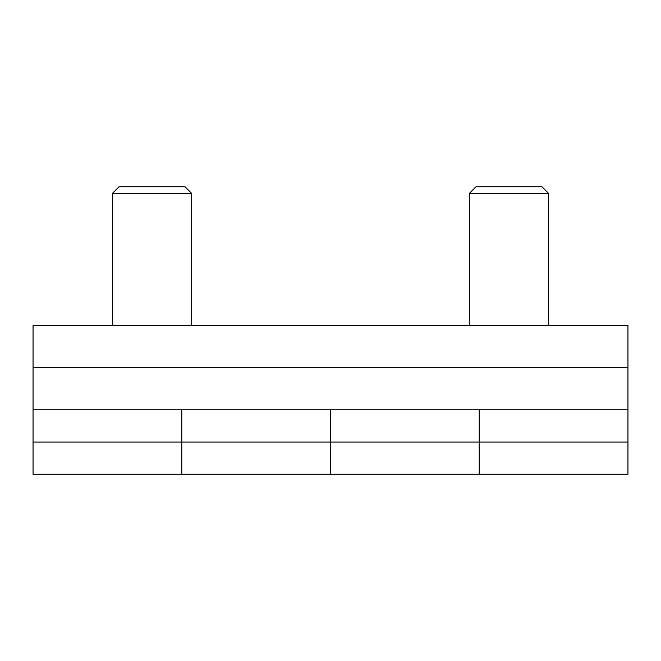 <?xml version="1.0" encoding="UTF-8"?>
<svg xmlns="http://www.w3.org/2000/svg" width="661" height="661" viewBox="0 0 661 661"><rect width="100%" height="100%" fill="white"/><g stroke="black" fill="none" stroke-linecap="round" stroke-linejoin="round"><path stroke-width="0.99" d="M152.03 193.442L191.69 193.442L184.981 186.733L119.079 186.733L112.37 193.442L152.03 193.442M508.97 193.442L548.63 193.442L541.921 186.733L476.019 186.733L469.31 193.442L508.97 193.442M33.05 367.681L33.05 474.268L181.775 474.268L181.775 409.82L181.775 474.268L479.225 474.268L479.225 409.82L479.225 474.268L627.95 474.268L627.95 325.543L33.05 325.543L33.05 367.681L627.95 367.681M627.95 442.044L330.5 442.044L330.5 409.82L330.5 474.268L330.5 442.044L33.05 442.044M33.05 409.82L627.95 409.82M191.69 325.543L191.69 193.442M548.63 325.543L548.63 193.442M469.31 325.543L469.31 193.442M112.37 325.543L112.37 193.442"/></g></svg>

